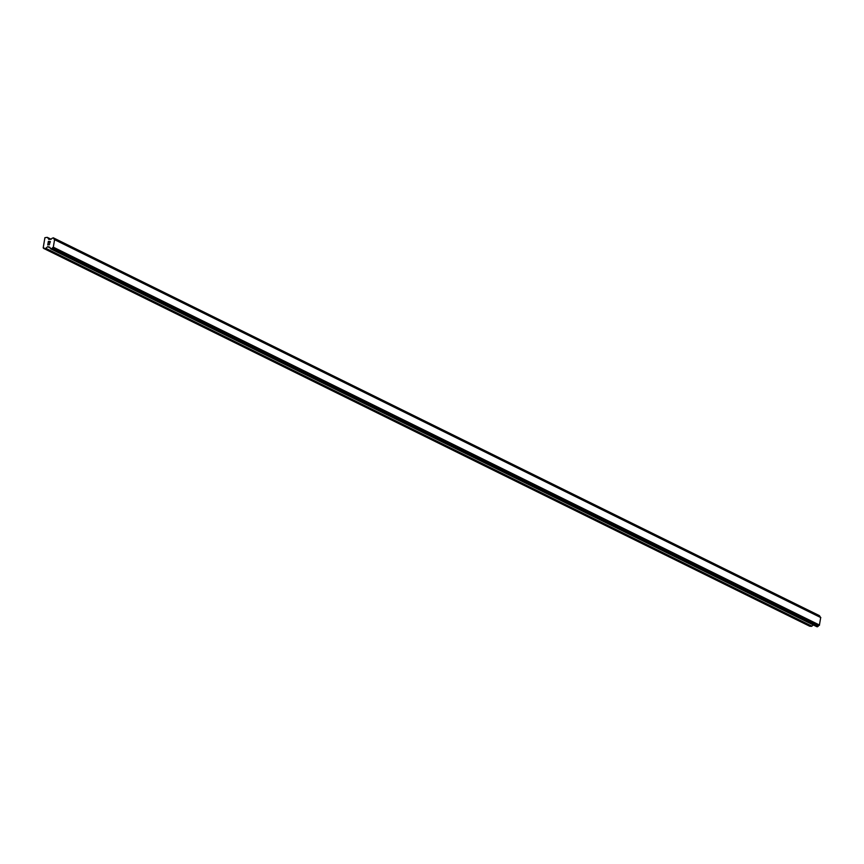 <?xml version="1.0" encoding="UTF-8"?>
<svg xmlns="http://www.w3.org/2000/svg" width="864" height="864" viewBox="0 0 864 864"><rect width="100%" height="100%" fill="white"/><g stroke="black" fill="none" stroke-linecap="round" stroke-linejoin="round"><path stroke-width="1.3" d="M50.144 241.693L49.367 241.639L50.144 241.693L49.961 242.816L50.144 241.693M49.367 241.639L49.129 242.233M49.237 241.628L48.449 241.574L49.237 241.628M48.449 241.574L48.265 242.687L48.341 241.412L50.306 241.553L49.961 242.816M50.306 241.553L48.341 241.412L48.136 242.687M49.561 243.67L49.151 244.922M48.665 244.469L48.082 243.745L48.665 244.469M48.082 243.745L47.876 244.933L48.082 243.745M47.876 244.933L48.006 243.421L49.194 244.771L49.68 243.929L49.032 244.663M48.006 243.421L47.747 244.922M53.449 238.118L53.86 238.594A1.22 1.048 116.3 0 0 54.594 239.555L53.266 247.385A1.22 1.048 116.3 0 0 52.24 248.216L50.825 248.886L50.177 248.065A1.22 1.048 116.3 0 0 49.432 247.115L47.822 246.618L45.781 248.303A0.767 0.659 116.3 0 1 45.274 248.486L43.2 247.817L44.906 237.708L47.153 237.352A0.767 0.659 116.3 0 1 47.596 237.6L48.848 239.436L50.76 239.285A1.22 1.048 116.3 0 0 51.808 238.453L53.298 237.805L819.569 615.967L53.374 237.859M820.357 617.231A1.22 1.048 116.3 0 1 819.99 616.453L53.752 238.388M816.793 626.659L818.359 626.076A1.22 1.048 116.3 0 1 819.385 625.244L820.714 617.404L54.594 239.555M43.578 248.368L809.698 626.216L811.393 626.335A0.767 0.659 -63.7 0 0 811.901 626.152L813.283 624.942M53.266 247.385L819.385 625.244M53.384 247.255L819.504 625.104M53.406 247.223L819.536 625.082M54.68 239.728L820.8 617.587M54.659 239.695L820.778 617.555M45.274 248.486L811.393 626.335M45.781 248.303L811.901 626.152M47.617 246.694L50.166 247.946M47.822 246.618L50.112 247.752M50.825 248.886L816.944 626.735M51.332 248.918L817.452 626.778M51.624 248.735L817.744 626.584M51.667 248.627L817.787 626.476M51.894 248.443L818.024 626.292M51.991 248.422L818.122 626.281M52.24 248.216L818.359 626.076M53.86 238.594L819.99 616.453M53.428 238.01L819.558 615.859M47.596 237.6L50.944 239.252M47.542 237.535L50.987 239.242M49.259 247.093L49.95 247.428M50.738 248.864L816.858 626.713M53.73 238.378L819.85 616.226M53.298 237.805L819.418 615.654M47.369 237.406L51.041 239.22"/></g></svg>
